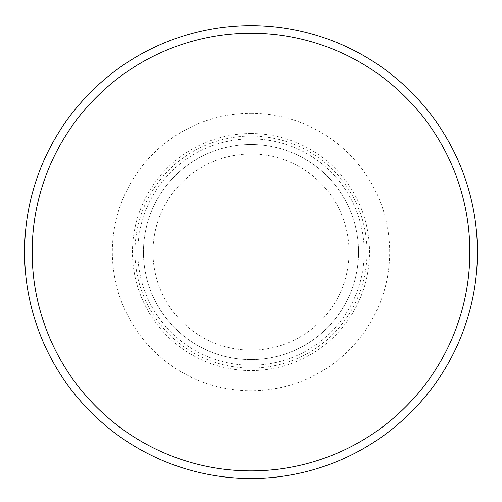 <?xml version="1.0" encoding="UTF-8"?>
<svg xmlns="http://www.w3.org/2000/svg" width="502" height="502" viewBox="0 0 502 502"><rect width="100%" height="100%" fill="white"/><g stroke="black" fill="none" stroke-linecap="round" stroke-linejoin="round"><path stroke-width="0.38" stroke-dasharray="2.51 1.88" d="M251 154.007A98.047 98.047 0 0 1 335.913 301.075A98.047 98.047 0 0 1 166.087 301.075A98.047 98.047 0 0 1 251 154.007M251 138.841A113.214 113.214 0 0 1 349.047 308.661A113.214 113.214 0 0 1 152.953 308.661A113.214 113.214 0 0 1 251 138.841A113.214 113.214 0 0 1 349.047 308.661A113.214 113.214 0 0 1 152.953 308.661A113.214 113.214 0 0 1 251 138.841M251 144.501A107.553 107.553 0 0 1 344.146 305.831A107.553 107.553 0 0 1 157.854 305.831A107.553 107.553 0 0 1 251 144.501A107.553 107.553 0 0 1 344.146 305.831A107.553 107.553 0 0 1 157.854 305.831A107.553 107.553 0 0 1 251 144.501A107.553 107.553 0 0 1 344.146 305.831A107.553 107.553 0 0 1 157.854 305.831A107.553 107.553 0 0 1 251 144.501M251 133.507A118.547 118.547 0 0 1 353.665 311.328A118.547 118.547 0 0 1 148.335 311.328A118.547 118.547 0 0 1 251 133.507M251 113.37A138.69 138.69 0 0 1 371.103 321.399A138.69 138.69 0 0 1 130.896 321.399A138.69 138.69 0 0 1 251 113.37M251 25.627A226.427 226.427 0 0 1 447.094 365.268A226.427 226.427 0 0 1 54.906 365.268A226.427 226.427 0 0 1 251 25.627M251 136.011A116.044 116.044 0 0 1 351.5 310.079A116.044 116.044 0 0 1 150.5 310.079A116.044 116.044 0 0 1 251 136.011"/><path stroke-width="0.75" d="M251 25.627A226.427 226.427 0 0 1 447.094 365.268A226.427 226.427 0 0 1 54.906 365.268A226.427 226.427 0 0 1 251 25.627M251 33.214A218.847 218.847 0 0 1 440.524 361.478A218.847 218.847 0 0 1 61.476 361.478A218.847 218.847 0 0 1 251 33.214"/></g></svg>
